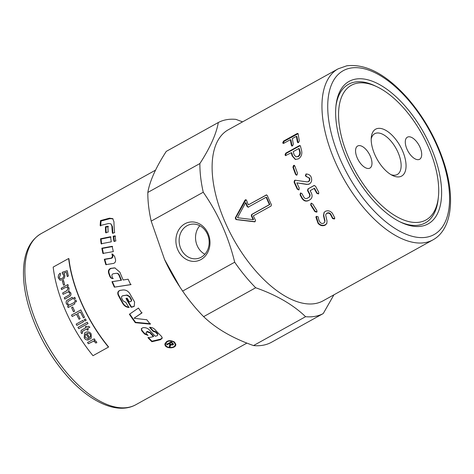 <?xml version="1.0" encoding="UTF-8"?>
<svg xmlns="http://www.w3.org/2000/svg" width="474" height="474" viewBox="0 0 474 474"><rect width="100%" height="100%" fill="white"/><g stroke="black" fill="none" stroke-linecap="round" stroke-linejoin="round"><path stroke-width="0.71" d="M113.292 278.534C111.911 278.546 110.91 277.835 110.282 276.395L109.032 273.024C108.54 270.642 109.298 269.108 111.301 268.408L115.105 267.923M131.114 284.536L114.755 287.084L112.385 281.651L121.486 280.241L119.365 275.187C118.743 273.842 117.795 273.22 116.515 273.338M112.859 278.552C111.473 278.564 110.466 277.841 109.832 276.383A97.78 48.449 -119 0 1 108.576 272.988C108.078 270.589 108.83 269.042 110.839 268.349L114.862 267.893L119.91 272.206A97.78 48.449 61 0 0 123.145 279.98L128.152 279.222A97.78 48.449 61 0 0 130.723 284.661L114.347 287.161A97.78 48.449 -119 0 1 111.953 281.686L121.066 280.3A97.78 48.449 -119 0 1 118.927 275.204C118.304 273.848 117.351 273.22 116.065 273.332L113.245 273.765C112.095 274.162 111.68 275.044 112.012 276.419A97.78 48.449 61 0 0 112.859 278.552L112.8 278.558M116.894 273.308L116.065 273.332M121.486 280.241L121.066 280.3M112.385 281.651L111.953 281.686M114.755 287.084L114.347 287.161M162.274 337.849L160.639 339.135L151.976 341.191L148.161 337.316M146.087 332.564L147.153 331.415L150.039 332.357L153.564 336.113L153.44 336.623A97.78 48.449 -119 0 1 149.891 332.837L146.91 331.901L146.087 332.564L146.347 333.613A97.78 48.449 61 0 0 148.012 335.45L144.523 333.998A97.78 48.449 -119 0 1 141.673 330.698L141.305 328.76L142.822 327.735C145.465 327.368 147.734 328.168 149.618 330.135A97.78 48.449 61 0 0 155.247 336.22L156.935 335.841L157.777 335.1L157.599 333.684L155.691 331.676L153.215 330.828L150.122 327.327M147.544 334.94L144.683 333.53L141.856 330.254L141.418 328.553M153.215 330.828L153.066 331.314A97.78 48.449 -119 0 1 149.559 327.321L149.82 327.321C151.881 327.374 153.6 328.126 154.974 329.572A97.78 48.449 61 0 0 161.616 336.493L162.256 338.134L160.55 339.686L151.881 341.73A97.78 48.449 -119 0 1 148.03 337.82L153.44 336.623M157.777 335.1L157.475 334.194A97.78 48.449 -119 0 1 155.555 332.173L153.066 331.314M151.976 341.191L151.881 341.73M100.684 226.003L101.075 221.038L110.004 218.633L113.008 218.875M112.925 233.445L112.433 226.542L110.88 223.823L108.611 223.491L100.156 225.571A97.78 48.449 -119 0 1 100.553 220.564L109.476 218.182L112.753 218.633L113.979 221.862A97.78 48.449 61 0 0 114.619 232.681L112.403 233.131A97.78 48.449 -119 0 1 111.9 226.169L110.88 223.823M101.075 221.038L100.553 220.564M120.378 290.289C118.322 290.995 117.7 292.517 118.518 294.864L123.08 303.283C124.561 305.677 126.611 306.992 129.23 307.235M122.594 295.835L127.026 295.012L129.793 296.517L131.375 299.301C131.849 300.439 131.565 301.186 130.534 301.541M126.327 298.253L131.499 307.022L131.191 307.294A97.78 48.449 -119 0 1 125.971 298.448L127.263 298.247A97.78 48.449 61 0 0 129.361 301.908L130.883 301.434M131.499 307.022L134.367 306.192M130.202 301.778C131.233 301.423 131.511 300.67 131.037 299.521A97.78 48.449 -119 0 1 129.443 296.712L126.659 295.189L122.778 295.794C121.593 296.197 121.255 297.062 121.765 298.401A97.78 48.449 61 0 0 123.169 300.949L125.906 302.465A97.78 48.449 61 0 0 128.922 307.496C126.291 307.247 124.235 305.914 122.736 303.502A97.78 48.449 -119 0 1 118.139 295.012C117.315 292.648 117.931 291.113 119.987 290.414L122.825 289.981C125.871 289.709 128.3 291.089 130.107 294.111A97.78 48.449 61 0 0 134.592 301.932L134.219 306.34L131.191 307.294M119.626 290.497L119.987 290.414M123.145 295.628L122.772 295.735M129.68 313.966L135.552 322.302L150.495 323.73M135.552 322.302L135.315 322.681A97.78 48.449 -119 0 1 129.396 314.274L138.449 308.053A97.78 48.449 61 0 0 141.833 313.041L134.432 317.947L142.099 312.698M134.172 318.291L146.774 319.743A97.78 48.449 61 0 0 150.305 324.163L135.315 322.681M174.094 342.264C169.923 340.172 167.055 340.759 165.491 344.017C164.875 348.479 175.522 348.603 175.273 344.42L174.094 342.264M166.747 341.41L165.491 344.017M175.273 344.42L174.545 342.062M175.801 344.1L174.633 345.973M166.244 346.002L164.982 343.68M174.509 342.032L175.818 344.42C176.109 349.06 164.241 348.959 164.946 343.964C166.694 340.344 169.882 339.698 174.509 342.032M112.853 254.135L112.397 254.082L112.812 255.676C112.99 257.015 112.51 257.886 111.384 258.289L104.795 259.402L106.306 264.765M112.397 254.082L114.578 256.298A97.78 48.449 61 0 0 115.502 259.474C115.846 261.518 115.164 262.833 113.464 263.431L105.826 264.658A97.78 48.449 -119 0 1 104.298 259.254L110.898 258.152C112.024 257.755 112.498 256.878 112.32 255.527A97.78 48.449 -119 0 1 111.9 253.922M104.795 259.402L104.298 259.254M112.652 246.521L102.366 248.429L103.397 253.626M112.142 246.308A97.78 48.449 61 0 0 113.345 251.611L102.894 253.424A97.78 48.449 -119 0 1 101.851 248.186L112.142 246.308M102.366 248.429L101.851 248.186M111.064 237.018L101.069 239.074L101.661 244.051M110.543 236.722A97.78 48.449 61 0 0 111.301 241.823L101.14 243.766A97.78 48.449 -119 0 1 100.541 238.754L110.543 236.722M101.069 239.074L100.541 238.754M108.451 226.584L105.951 227.176L106.158 232.971M107.924 226.193A97.78 48.449 61 0 0 108.185 232.07L105.631 232.621A97.78 48.449 -119 0 1 105.418 226.779L107.924 226.193M105.951 227.176L105.418 226.779M115.543 236.123L113.671 236.496L114.465 241.574M113.671 236.496L113.15 236.206L115.022 235.839A97.78 48.449 61 0 0 115.852 240.976L113.95 241.331A97.78 48.449 -119 0 1 113.15 236.206M172.418 343.976L172.335 342.933A96.963 48.046 -119 0 1 171.144 341.961L169.674 342.773L169.645 343.366A97.78 48.449 61 0 0 170.723 344.248L172.406 344.586L172.743 343.531M171.144 341.961L171.108 342.554L169.645 343.366M172.406 344.586L172.311 343.531A97.78 48.449 -119 0 1 171.108 342.554M170 343.769L170.095 344.728L170 343.769L169.171 343.052L167.198 344.148L166.7 343.733M170.747 344.568L170.012 346.405L169.39 345.919M173.425 343.923L172.423 344.574M170.687 344.225L170 347.021A97.78 48.449 -119 0 1 169.372 346.53L169.716 344.13A97.78 48.449 -119 0 1 169.135 343.65L167.162 344.74A97.78 48.449 -119 0 1 166.664 344.325L171.096 341.861A97.78 48.449 61 0 0 172.779 343.247L173.502 344.225L172.921 344.989L170.646 344.817M167.198 344.148L167.162 344.74M169.171 343.052L169.135 343.65M170.012 346.405L170 347.021M242.564 121.859L235.963 119.377A108.984 54 61 0 0 226.578 119.691A108.984 54 61 0 0 218.318 122.505L166.256 151.396C155.922 167.399 149.778 181.08 147.823 192.438A108.984 54 61 0 0 151.188 221.115L164.644 259.722A97.78 48.449 61 0 0 179.237 286.023L182.632 291.089A108.984 54 61 0 0 203.642 316.644C216.079 328.606 232.704 338.252 253.519 345.57A108.984 54 61 0 0 271.169 342.441L323.232 313.557A108.984 54 61 0 1 305.582 316.685C293.145 304.717 276.52 295.071 255.705 287.754L203.642 316.644M68.908 258.662A97.78 48.449 61 0 0 108.558 346.897L108.463 347.11A98.183 48.65 -119 0 1 68.641 258.514L68.908 258.662M182.632 291.089L234.695 262.205C228.403 236.556 217.922 213.229 203.251 192.231L151.188 221.115M234.695 262.205A108.984 54 61 0 0 255.705 287.754M333.927 294.81L323.232 313.557M338.098 68.854L228.249 129.805A97.78 48.449 61 0 0 233.321 238.813A97.78 48.449 61 0 0 323.126 300.806L432.975 239.856C451.568 229.641 455.2 199.222 444.879 165.462C437.099 140.476 424.674 118.062 407.604 98.219C386.417 74.436 366.153 63.623 346.826 65.785L338.098 68.854A97.78 48.449 61 0 0 343.17 177.863A97.78 48.449 61 0 0 432.975 239.856M147.823 192.438L199.886 163.548C210.219 147.544 216.363 133.864 218.318 122.505M199.886 163.548A108.984 54 61 0 0 203.251 192.231M335.9 106.437A79.241 39.265 -119 0 1 354.795 82.079A79.241 39.265 -119 0 1 374.94 85.806L376.978 86.778A77.001 38.157 -119 0 1 427.791 145.696A77.001 38.157 -119 0 1 438.349 197.374A77.001 38.157 -119 0 1 419.857 222.122A77.001 38.157 -119 0 1 343.614 144.309A77.001 38.157 -119 0 1 376.978 86.778M438.349 197.374L438.089 199.625A79.241 39.265 -119 0 1 419.063 225.085A79.241 39.265 -119 0 1 399.926 221.826M355.589 79.111A81.481 40.373 -119 0 1 436.264 161.45A81.481 40.373 -119 0 1 400.957 222.33A81.481 40.373 -119 0 1 336.019 105.293A81.481 40.373 -119 0 1 355.589 79.111M164.377 259.148L180.055 287.262M253.519 345.57L305.582 316.685M207.991 233.309A19.819 16.969 79.9 0 1 192.373 261.322A19.819 16.969 79.9 0 1 178.455 230.352A19.819 16.969 79.9 0 1 207.991 233.309M207.399 234.091A17.449 14.943 -100.1 0 0 191.099 224.267A17.449 14.943 -100.1 0 0 179.433 244.057A17.449 14.943 -100.1 0 0 197.19 258.626A17.449 14.943 -100.1 0 0 207.399 234.091M199.821 225.731A17.449 14.943 -100.1 0 0 204.881 254.254M248.329 207.132L247.167 206.64A97.78 48.449 -119 0 1 245.591 202.748L237.498 217.72L253.193 219.663A97.78 48.449 -119 0 1 251.297 215.83L251.635 214.485L269.428 204.614A97.78 48.449 -119 0 1 266.121 197.261L248.038 207.227M299.645 151.745A97.78 48.449 -119 0 1 298.816 148.528L293.276 151.603A97.78 48.449 61 0 0 294.099 154.814L295.942 156.799L297.791 156.491C299.414 155.383 300.03 153.801 299.645 151.745L300.137 151.887A96.963 48.046 -119 0 1 299.319 148.7L298.816 148.528M327.019 221.02L326.805 223.562L325.188 225.156C322.569 226.294 320.193 225.707 318.072 223.39L315.915 217.216L316.407 216.316L318.125 216.819L318.889 220.197L320.045 222.294C321.099 223.461 322.296 223.758 323.635 223.183L324.619 222.27L324.797 221.435L323.481 215.557L324.074 212.435L325.413 211.315C327.984 210.225 330.313 210.877 332.404 213.276L334.786 217.951L334.354 219L332.576 218.567L330.431 214.372C329.383 213.182 328.209 212.862 326.906 213.407L325.976 214.195L325.703 215.155L327.019 221.02M316.111 216.565L316.407 216.316M334.709 218.644L334.354 219L334.561 218.585L332.789 218.159L332.57 217.696L332.357 218.099M317.106 211.694L316.626 212.139L314.914 211.617A97.78 48.449 -119 0 1 310.683 204.981L311.015 203.328L312.662 203.885A97.78 48.449 61 0 0 316.887 210.521L316.626 212.139L316.993 211.86M308.639 197.504L308.995 197.308C310.132 196.497 310.381 195.365 309.735 193.902L307.922 190.459L308.325 188.753L314.333 185.417L313.954 185.559L315.53 186.181A97.78 48.449 61 0 0 318.783 192.243L318.445 193.925L316.81 193.339A97.78 48.449 -119 0 1 314.155 188.439L310.12 190.678A97.78 48.449 61 0 0 311.359 193.001C312.662 195.934 312.182 198.191 309.931 199.785L308.426 200.621C305.819 201.711 303.638 200.923 301.885 198.262A97.78 48.449 -119 0 1 300.042 194.773L300.445 193.054L302.015 193.676A97.78 48.449 61 0 0 303.846 197.148C304.723 198.511 305.819 198.908 307.134 198.339L308.639 197.504C309.777 196.698 310.026 195.555 309.374 194.079A97.78 48.449 -119 0 1 307.543 190.613L307.946 188.895L314.173 185.458M310.168 199.643L308.764 200.401C306.163 201.491 303.988 200.721 302.246 198.079L300.421 194.624L300.854 192.9M298.845 189.831L297.287 189.209A97.78 48.449 -119 0 1 294.076 182.075L294.573 180.351L295.207 180.233L306.933 181.868L308.242 181.649C309.392 180.831 309.694 179.67 309.155 178.159L305.339 175.824L306.168 174.005C308.61 174.106 310.263 175.125 311.128 177.063C312.23 180.084 311.643 182.395 309.362 184.001L306.66 184.41L296.866 182.869A97.78 48.449 61 0 0 299.266 188.113L298.531 189.967M299.242 189.719L297.69 189.102L294.502 182.028L295.006 180.316L294.573 180.351L295.207 180.233M307.94 181.785L308.645 181.554C309.795 180.742 310.103 179.581 309.569 178.088L306.269 176.589M306.69 176.535L305.766 175.777L306.257 174.077L305.825 174.106L306.168 174.005M296.997 175.001L296.428 175.173L295.533 174.361A97.78 48.449 -119 0 1 292.932 167.198L293.536 165.479L294.2 165.313L294.905 166.101A97.78 48.449 61 0 0 297.512 173.265L296.997 175.001M266.661 194.915L266.121 194.986L267.283 195.484A97.78 48.449 61 0 0 271.406 204.667L271.081 206.012L253.288 215.883A97.78 48.449 61 0 0 255.569 220.416L254.799 221.838L235.963 219.551L235.258 217.981L245.028 200.105L245.769 199.655L246.504 200.241A97.78 48.449 61 0 0 248.335 204.863L266.441 194.897M282.729 142.715L283.576 141.068L297.091 133.567L297.879 133.443L298.217 134.118A97.78 48.449 61 0 0 299.343 140.855L298.59 142.526L297.802 142.668L297.37 141.945A97.78 48.449 -119 0 1 296.398 136.316L292.363 138.556A97.78 48.449 61 0 0 293.335 144.185L292.582 145.862L291.794 146.004L291.362 145.281A97.78 48.449 -119 0 1 290.39 139.652L283.885 143.261L283.079 143.391L282.729 142.715M299.266 145.672L300.024 145.536L300.516 146.282A97.78 48.449 61 0 0 301.618 150.649C302.299 154.192 301.257 156.93 298.49 158.843L295.326 159.448L292.126 155.91A97.78 48.449 -119 0 1 291.303 152.699L285.538 155.62L285.028 154.874L285.757 153.173L299.266 145.672L300.249 145.696M295.563 159.489L292.618 156.059L291.8 152.871L291.303 152.699M285.81 155.65L285.532 155.051L286.26 153.363L299.775 145.868M295.942 156.799L298.276 156.61C299.9 155.502 300.522 153.926 300.137 151.887M283.381 143.438L284.104 141.359L298.093 133.686M298.093 142.704L296.92 136.589L296.398 136.316M292.079 146.039L290.912 139.925L290.39 139.652M245.994 199.702L235.679 217.916L236.378 219.474L255.166 221.678M266.56 194.962L248.335 204.863M253.193 219.663L253.578 219.521A96.963 48.046 -119 0 1 251.694 215.717L252.032 214.378L269.825 204.507A96.963 48.046 -119 0 1 266.548 197.22L266.121 197.261M248.755 207.091L247.6 206.605A96.963 48.046 -119 0 1 246.036 202.748L245.591 202.748M269.825 204.507L269.428 204.614M296.659 175.137L295.983 174.367L293.4 167.257L294.425 165.39M308.793 184.25L306.66 184.41M307.057 184.303L296.866 182.869M295.006 180.316L295.64 180.197M308.141 181.749L308.645 181.554M306.257 174.077L306.601 173.97M318.789 193.712L317.159 193.137L314.529 188.279L314.155 188.439M316.905 211.825L315.198 211.309L311.003 204.727L311.341 203.085M326.9 223.343L325.389 224.735C322.77 225.873 320.406 225.292 318.297 222.999L316.265 216.411M324.619 222.27L324.797 221.435M325.016 221.038L323.73 215.196L323.481 215.557M323.73 215.196L324.21 212.275M332.57 217.696L330.668 213.993C329.631 212.814 328.458 212.5 327.155 213.051L325.976 214.195M402.26 150.222A26.799 13.278 -119 0 1 392.685 175.564A26.799 13.278 -119 0 1 371.326 137.063A26.799 13.278 -119 0 1 383.887 129.402A26.799 13.278 -119 0 1 402.26 150.222M408.375 136.832A12.632 6.257 -119 0 1 419.466 146.134A12.632 6.257 -119 0 1 419.62 159.27A12.632 6.257 -119 0 1 408.025 151.265A12.632 6.257 -119 0 1 407.367 137.187A12.632 6.257 -119 0 1 408.375 136.832M368.885 168.442A12.632 6.257 -119 0 1 357.799 159.14A12.632 6.257 -119 0 1 357.639 146.004A12.632 6.257 -119 0 1 369.24 154.009A12.632 6.257 -119 0 1 369.892 168.092A12.632 6.257 -119 0 1 368.885 168.442M391.02 174.669A23.315 11.554 61 0 0 397.295 174.491A23.315 11.554 61 0 0 397.84 152.006A23.315 11.554 61 0 0 374.667 133.721A23.315 11.554 61 0 0 371.201 138.947M90.256 334.472C89.402 333.275 88.306 332.932 86.967 333.447A98.183 48.65 61 0 0 89.651 337.553L90.617 336.38L90.285 334.443C89.432 333.246 88.336 332.902 86.997 333.418L86.967 333.447M68.641 258.514L53.171 267.093A98.183 48.65 61 0 0 92.993 355.696L108.463 347.11M85.142 337.393L87.808 338.555L88.52 339.911C86.813 340.279 85.373 339.609 84.206 337.915L84.538 333.056L85.397 332.464C87.797 331.314 89.728 331.806 91.186 333.945L91.192 338.181L89.586 339.36A98.183 48.65 -119 0 1 85.984 333.897L85.462 334.3L85.142 337.393M82.215 332.387L82.606 332.914L81.706 333.655L81.013 332.742L81.143 330.36L85.877 327.676A98.183 48.65 -119 0 1 85.314 326.722L86.197 326.231A98.183 48.65 61 0 0 86.76 327.184L88.425 326.26L89.882 327.167L87.536 328.47A98.183 48.65 61 0 0 88.312 329.744L87.429 330.236A98.183 48.65 -119 0 1 86.647 328.956L82.28 331.409L82.743 331.119L82.215 332.387M78.72 328.678A98.183 48.65 -119 0 1 77.973 327.38L87.257 322.225A98.183 48.65 61 0 0 88.004 323.529L78.72 328.678L78.009 327.356M84.846 320.999A98.183 48.65 -119 0 1 84.129 319.683L85.433 318.955A98.183 48.65 61 0 0 86.155 320.27L84.846 320.999M76.871 325.419A98.183 48.65 -119 0 1 76.154 324.103L82.879 320.371A98.183 48.65 61 0 0 83.602 321.686L76.871 325.419M72.238 316.519A98.183 48.65 -119 0 1 71.533 315.068L80.817 309.919A98.183 48.65 61 0 0 84.526 317.266L83.43 317.876A98.183 48.65 -119 0 1 80.42 311.975L77.552 313.569A98.183 48.65 61 0 0 80.142 318.676L79.045 319.286A98.183 48.65 -119 0 1 76.456 314.179L72.238 316.519M73.5 311.791A98.183 48.65 -119 0 1 71.615 307.62L72.765 306.986A98.183 48.65 61 0 0 74.649 311.151L73.5 311.791M74.068 299.42A98.183 48.65 -119 0 1 73.506 298.004L74.797 297.281A98.183 48.65 61 0 0 75.36 298.703L74.068 299.42M75.224 302.24A98.183 48.65 -119 0 1 74.631 300.824L75.929 300.101A98.183 48.65 61 0 0 76.515 301.523L75.224 302.24M68.143 307.579A98.183 48.65 -119 0 1 67.628 306.364L68.617 305.813L66.437 303.905C65.898 302.288 66.093 301.097 67.041 300.326L72.238 297.34A98.183 48.65 61 0 0 72.765 298.703L67.865 301.523L67.527 303.627L69.323 304.989L74.294 302.483A98.183 48.65 61 0 0 74.868 303.84L68.143 307.579M67.415 286.284L69.145 288.062L68.706 290.983L70.745 292.802C71.337 294.413 70.881 295.658 69.376 296.54L64.76 299.1A98.183 48.65 -119 0 1 64.268 297.737L68.505 295.385C69.66 294.781 70.039 293.998 69.648 293.045L68.369 291.812L63.083 294.348A98.183 48.65 -119 0 1 62.633 292.997L67 290.574L68.06 288.311L66.929 287.131L65.051 287.671L61.561 289.608A98.183 48.65 -119 0 1 61.158 288.263L67.883 284.53A98.183 48.65 61 0 0 68.244 285.733L67.391 286.278M63.516 285.229A98.183 48.65 -119 0 1 62.402 281.123L63.552 280.484A98.183 48.65 61 0 0 64.66 284.596L63.516 285.229M60.109 280.205L58.332 278.019C57.982 275.951 58.61 274.333 60.216 273.172L60.583 274.476L59.262 277.491L60.287 278.777L62.053 278.505C63.386 277.675 63.913 276.52 63.64 275.044L62.325 273.611L62.218 272.313L67.195 270.695A98.183 48.65 61 0 0 68.386 276.004L67.296 276.609A98.183 48.65 -119 0 1 66.319 272.343L63.712 273.148L64.725 274.837C65.074 276.952 64.334 278.623 62.503 279.85L59.985 280.17M62.675 273.711L62.325 273.611M88.389 343.751A98.183 48.65 -119 0 1 87.542 342.548L94.267 338.815A98.183 48.65 61 0 0 95.031 339.899L94.012 340.462L96.275 341.345L96.803 342.761L95.44 342.939L95.055 341.932L93.384 341.262L88.389 343.751L87.566 342.512M88.549 339.882C86.837 340.243 85.403 339.58 84.236 337.885L84.556 333.044M91.204 338.163L89.586 339.36M89.616 339.331L85.984 333.897M86.019 333.868L85.492 334.271M90.22 337.061L90.647 336.344L90.285 334.443M82.636 332.884L81.706 333.655M81.735 333.631L81.042 332.718L81.161 330.348M85.35 326.699L85.877 327.676M89.918 327.137L87.536 328.47M88.348 329.714L87.429 330.236M87.465 330.206L86.647 328.956M86.683 328.932L82.743 331.119M88.034 323.505L78.755 328.66M84.882 320.975L84.165 319.666L85.474 318.937M76.907 325.401L76.19 324.086L82.914 320.353M72.273 316.508L71.574 315.056L80.858 309.907M83.465 317.858L80.42 311.975M79.081 319.269L76.456 314.179M73.541 311.779L71.657 307.614L72.806 306.98M74.11 299.42L73.547 298.004L74.845 297.281M75.265 302.234L74.679 300.818L75.97 300.101M68.185 307.573L67.669 306.358L68.617 305.813M68.659 305.807L66.479 303.899C65.939 302.288 66.141 301.097 67.083 300.326L67.041 300.326M67.083 300.326L72.279 297.34M69.323 304.989L74.341 302.483M61.608 289.62L61.205 288.275L67.936 284.542M64.808 299.1L64.268 297.737M64.31 297.743L68.552 295.391C69.708 294.787 70.087 294.004 69.69 293.05L68.369 291.812M63.131 294.36L62.633 292.997M62.681 293.003L67.047 290.58L68.108 288.322L66.953 287.137M63.563 285.247L62.455 281.135L63.599 280.501M60.316 278.783L62.106 278.522C63.433 277.693 63.966 276.538 63.694 275.068L62.372 273.634L62.218 272.313M62.272 272.337L67.243 270.713M67.344 276.626L66.319 272.343M60.157 280.223L58.385 278.037C58.029 275.975 58.658 274.357 60.269 273.19M95.061 339.864L94.012 340.462M96.826 342.726L95.44 342.939M95.464 342.903L95.078 341.896L93.408 341.227L88.413 343.715M114.009 267.976L113.541 267.923M111.301 268.408L110.839 268.349M109.032 273.024L108.576 272.988M110.282 276.395L109.832 276.383M119.365 275.187L118.927 275.204M160.639 339.135L160.55 339.686M155.691 331.676L155.555 332.173M157.599 333.684L157.475 334.194M141.856 330.254L141.673 330.698M144.683 333.53L144.523 333.998M147.07 331.433L146.91 331.901M147.153 331.415L146.993 331.883M150.039 332.357L149.891 332.837M110.004 218.633L109.476 218.182M112.433 226.542L111.9 226.169M118.518 294.864L118.139 295.012M123.08 303.283L122.736 303.502M127.026 295.012L126.659 295.189M129.793 296.517L129.443 296.712M131.375 299.301L131.037 299.521M133.058 306.761L132.75 307.034M112.812 255.676L112.32 255.527M111.384 258.289L110.898 258.152M172.335 342.933L172.311 343.531M169.745 343.526L169.716 344.13M170.569 345.226L170.551 345.836M172.933 344.379L172.921 344.989M246.924 343.087L135.919 404.678A97.78 48.449 -119 0 1 46.114 342.684A97.78 48.449 -119 0 1 41.037 233.682L155.561 170.136M350.63 68.084A93.704 46.434 -119 0 1 448.902 187.597A93.704 46.434 -119 0 1 366.361 202.232A93.704 46.434 -119 0 1 350.63 68.084M292.618 156.059L292.126 155.91M286.26 153.363L285.757 153.173M298.276 156.61L297.791 156.491M297.613 133.864L297.091 133.567M284.104 141.359L283.576 141.068M297.879 142.176L297.37 141.945M291.871 145.512L291.362 145.281M236.378 219.474L235.963 219.551M235.679 217.916L235.258 217.981M245.479 200.123L245.028 200.105M252.032 214.378L251.635 214.485M251.694 215.717L251.297 215.83M247.6 206.605L247.167 206.64M293.4 167.257L292.932 167.198M295.983 174.367L295.533 174.361M294.004 165.55L293.536 165.479M297.69 189.102L297.287 189.209M294.502 182.028L294.076 182.075M309.569 178.088L309.155 178.159M305.766 175.777L305.339 175.824M308.325 188.753L307.946 188.895M317.159 193.137L316.81 193.339M308.764 200.401L308.426 200.621M302.246 198.079L301.885 198.262M300.421 194.624L300.042 194.773M308.995 197.308L308.675 197.486M309.735 193.902L309.374 194.079M307.922 190.459L307.543 190.613M311.003 204.727L310.683 204.981M315.198 211.309L314.914 211.617M318.297 222.999L318.072 223.39M325.389 224.735L325.188 225.156M316.17 216.867L315.915 217.216M332.789 218.159L332.576 218.567M330.668 213.993L330.431 214.372M327.155 213.051L326.906 213.407M135.919 404.678C117.416 415.046 89.681 402.035 66.496 375.408C49.415 355.589 36.972 333.181 29.175 308.195C24.595 292.968 22.77 279.121 23.7 266.661C24.944 250.859 30.721 239.868 41.037 233.682"/></g></svg>
